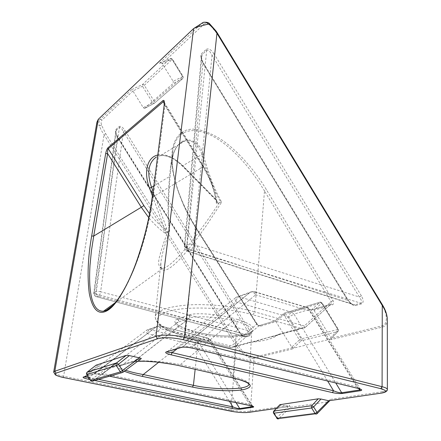 <?xml version="1.0" encoding="UTF-8"?>
<svg xmlns="http://www.w3.org/2000/svg" width="441" height="441" viewBox="0 0 441 441"><rect width="100%" height="100%" fill="white"/><g stroke="black" fill="none" stroke-linecap="round" stroke-linejoin="round"><path stroke-width="0.33" stroke-dasharray="2.21 1.65" d="M248.906 384.199C248.785 381.669 243.537 379.155 233.162 376.669L180.363 364.602C163.617 361.207 138.937 359.768 133.573 361.758L121.782 365.335C118.508 366.449 119.792 368.097 125.635 370.275M124.312 371.261C118.304 368.637 117.063 366.752 120.591 365.606L132.228 362.067L137.724 361.278L133.573 361.758L189.619 318.055C195.413 315.58 218.504 316.87 233.449 320.618L234.546 318.65C219.783 314.213 194.431 312.245 188.748 315.067L188.572 315.128C189.911 315.899 190.159 316.903 189.327 318.137L178.274 322.106L189.294 318.165L133.265 361.846L132.063 362.116M193.13 348.318L192.656 348.203L192.298 346.687L255.681 294.814C254.093 292.592 252.406 291.639 250.631 291.964L236.2 297.256C234.833 298.022 234.766 299.555 236.001 301.859C236.382 299.268 237.341 297.565 238.884 296.76L291.688 312.217L306.831 307.581L253.277 291.501L238.884 296.76L236.2 297.256L167.078 351.846M252.676 406.2L210.208 339.642L209.095 340.932L249.496 404.243L102.51 373.444L94.468 373.764L87.5 375.875M251.96 405.974L252.528 405.979L249.496 404.243L250.251 405.56M355.644 305.563L354.79 304.83L188.588 251.271L190.661 250.24L360.65 303.143L354.751 304.841L352.298 304.301L347.833 300.437L348.125 299.985L347.574 299.957C350.27 303.91 352.943 305.784 355.595 305.574L361.565 303.866C363.698 302.702 363.643 300.023 361.394 295.828L359.343 297.008C361.719 300.277 362.166 302.317 360.688 303.132L361.51 303.882M193.588 28.604L201.73 23.312L159.455 63.339L161.026 62.876L162.172 63.493L173.159 81.348L182.618 76.613L182.646 78.663L173.203 83.421L173.159 81.348M159.455 63.339L170.661 58.372L171.913 59.171L162.172 63.493L203.797 24.338L201.923 23.136M96.888 122.466C96.673 123.949 97.505 125.09 99.385 125.889C98.569 123.006 98.839 120.851 100.206 119.428L101.154 119.423L101.981 120.117L132.934 91L132.256 90.052L131.738 89.578L100.206 119.428C98.701 119.98 98.067 119.935 98.293 119.296M188.572 315.128L177.381 319.223C169.884 321.384 179.934 328.076 194.966 331.604L195.335 331.654L195.628 332.878C180.551 329.813 171.185 324.284 178.087 322.189L121.925 365.291L120.746 365.556M333.049 300.624L331.075 301.738L304.307 325.965L254.683 311.853L264.495 190.953L331.075 301.738L330.827 304.18L311.274 310.056L312.84 309.665L313.959 310.266L330.75 337.558L338.131 329.989L338.054 331.461L330.507 339.107L293.43 348.158L301.06 340.854L299.4 339.884L301.137 338.892L285.592 313.755L321.517 302.735L321.985 302.752L321.682 303.188L313.959 310.266L332.387 304.77C333.87 304.075 334.091 302.697 333.049 300.624L266.469 189.773C254.964 170.441 237.214 149.901 220.07 138.761C202.314 128.314 189.365 126.396 181.223 133.006C172.999 139.268 170.193 152.018 172.811 171.251C176.808 191.151 184.514 209.999 195.925 227.804L256.706 323.876C257.946 325.59 259.253 326.357 260.625 326.169L275.917 321.61L275.162 320.844L259.016 325.728L256.673 324.339L195.732 228.014L189.261 216.746L184.244 206.553L177.574 189.454C173.721 178.092 171.086 162.387 172.541 152.283L172.552 152.189C173.677 143.821 176.659 137.785 181.499 134.081C192.122 126.815 208.224 131.258 224.59 143.931C232.457 150.045 240.521 158.121 248.796 168.159L258.459 181.345L264.495 190.953L266.469 189.773M113.061 305.293C117.383 300.547 121.402 294.803 125.123 288.05C129.72 279.798 135.459 266.138 138.81 256.436C141.555 248.548 144.196 239.695 146.743 229.888L150.535 213.02L153.297 196.697L202.998 166.869C210.462 179.167 214.96 191.477 216.492 203.786L218.108 203.444L216.393 199.79L182.932 165.833C174.669 157.828 166.891 154.499 159.587 155.844L156.12 157.183M152.388 195.854L153.297 196.697L164.945 105.245L164.234 102.411L203.759 166.428L202.998 166.869L164.107 104.252M260.625 326.169L259.848 325.546L259.099 325.662L257.037 323.881L232.616 345.022L235.014 346.483L259.099 325.662L275.162 320.844L284.07 313.231L283.855 314.764L299.4 339.884L291.76 347.166L275.917 321.61L283.855 314.764L285.592 313.755L284.814 313.121L284.07 313.231L319.945 302.157L321.682 303.188L338.131 329.989L338.412 329.515L321.985 302.752L319.945 302.157L320.706 302.052L321.517 302.735L337.916 329.455L338.412 329.515L338.054 331.461L330.678 339.046L331.02 338.368L330.75 337.558M143.264 107.659L144.505 108.453L154.174 103.387L152.68 102.736L182.861 76.811L183.136 77.919L183.109 76.464L182.861 76.811L172.188 59.425L170.276 58.554L142.487 84.534L142.597 86.442L152.68 102.736L143.264 107.659L132.934 91L144.323 85.317L172.188 59.425L172.42 59.044L171.913 59.171L182.618 76.613L183.109 76.464L172.42 59.044L170.661 58.372L160.265 62.964M276.739 418.25L277.036 417.522L278.762 418.669L290.31 407.297L328.914 401.74L317.233 413.548M90.493 380.511L91.215 379.718L92.88 380.969L110.25 368.147L141.186 358.698M219.276 202.595C211.09 215.379 202.579 227.435 193.731 238.763C187.756 246.381 182.056 252.952 176.626 258.487C171.946 263.084 168.109 266.166 165.121 267.731L162.393 268.608C158.374 267.555 157.597 262.957 160.066 254.81C161.875 247.925 164.493 240.169 167.911 231.558L169.179 231.15C167.536 217.192 167.663 198.99 169.559 176.543C171.069 159.973 172.96 144.295 184.785 141.054L184.845 141.043C192.734 139.786 198.439 144.268 201.956 154.482C207.226 173.66 213.499 189.531 220.792 202.083L218.108 203.444M97.654 365.798L107.29 367.893L91.215 379.718L87.417 373.825L97.654 365.798L96.088 365.187M110.25 368.147L107.29 367.893M288.232 406.663L276.375 408.388L288.232 406.663L277.036 417.522L273.844 412.423L280.867 405.058L288.133 406.641M280.867 405.058L279.914 404.684M278.563 334.339C273.734 338.627 263.922 341.317 249.132 342.414L230.604 347.502L186.262 336.378C160.557 330.05 148.656 319.008 165.21 312.46C181.312 305.778 224.954 306.743 252.98 314.808L300.718 328.253L278.563 334.339C276.998 335.59 274.401 336.45 270.774 336.924L264.302 338.699C260.3 339.994 253.867 342.199 249.132 342.414M203.174 154.207C200.429 143.358 190.865 137.757 183.484 140.789C176.213 144.687 172.062 153.27 171.036 166.533L170.061 176.72C168.148 199.834 167.999 218.058 169.62 231.398C165.607 242.93 162.134 251.965 160.899 262.577L160.899 262.593C160.193 274.407 167.233 272.516 182.012 256.921L196.091 239.849L206.785 225.053L221.663 202.143C214.695 190.071 208.532 174.09 203.174 154.207L201.956 154.482L182.293 166.014L215.792 200.027L216.393 199.79M291.76 347.166L293.43 348.158L292.659 348.925L292.377 347.833L253.762 357.293C250.56 358.742 241.877 351.907 237.754 344.774L105.68 133.717L101.557 125.178C100.862 122.885 101.006 121.198 101.981 120.117M144.758 108.326L173.203 83.421M203.797 24.338C205.534 22.899 207.502 23.026 209.718 24.713L217.126 33.659L217.479 33.218M217.126 33.659L381.9 304.985C387.871 313.942 387.722 325.375 381.834 325.916L331.02 338.368L331.329 339.526L382.187 327.167C385.313 326.489 387.022 324.025 387.319 319.786L387.319 319.323M330.678 339.046L331.329 339.526M381.834 325.916L382.187 327.167L382.044 391.773L330.066 399.43L329.846 400.615M290.31 407.297L289.456 405.411L250.356 411.166C244.788 411.756 238.355 411.387 231.04 410.075L63.614 376.261C57.247 374.911 53.929 373.549 53.67 372.171M101.557 125.178L99.385 125.889C100.377 128.623 101.943 131.578 104.076 134.753L236.139 345.711C241.084 353.274 250.323 359.735 254.022 358.318L250.356 411.166L249.722 412.263L249.159 412.352M166.803 232.357L164.774 232.991C165.568 231.938 165.513 230.588 164.598 228.934L166.626 228.284L166.803 232.357L167.911 231.558M247.362 330.359C249.463 333.054 250.008 334.697 249.005 335.276L244.97 336.439L243.636 336.207L239.446 332.718L239.81 332.255L239.507 332.238C241.778 335.551 243.851 337.15 245.725 337.034L249.766 335.877C251.227 335.039 250.979 332.878 249.022 329.394L247.362 330.359L100.614 291.766L123.474 131.727L247.362 330.359M245.725 337.034L244.97 336.439L97.108 296.887L98.464 296.209C96.408 295.442 95.427 293.938 95.532 291.688L93.839 292.752L96.028 294.092L239.446 332.718L117.24 137.112C116.176 134.681 115.729 132.702 115.889 131.175L116.27 130.304L119.412 127.532L95.532 291.688C96.706 291.269 98.398 291.292 100.614 291.766C100.162 294.02 99.451 295.503 98.464 296.209L249.005 335.276L249.766 335.877M119.175 126.55L119.412 127.532C120.481 127.008 121.837 128.408 123.474 131.727L125.117 130.668C122.703 127.146 120.724 125.773 119.175 126.55L116.038 129.329C114.996 130.845 115.525 133.447 117.626 137.134L239.507 332.238M115.884 131.175L93.839 292.752C93.701 294.709 94.556 296.071 96.397 296.826L96.028 294.092L117.24 137.112L117.626 137.134M251.828 405.935L209.508 339.614L210.208 339.642L208.317 338.148L209.095 340.932L160.844 328.782C159.521 326.93 158.236 326.108 156.99 326.301L94.435 373.775L93.305 374.029C95.206 373.698 98.426 373.962 102.974 374.833L102.51 373.444L110.531 367.298M229.397 401.211L194.63 345.264L198.897 342.817L235.996 402.589M84.22 376.939L147.074 329.94C146.153 330.496 146.23 331.726 147.3 333.633L89.071 377.446L88.922 378.08M88.503 377.43L98.475 379.37M352.32 304.307C352.458 304.858 348.219 300.795 348.125 299.985L203.378 62.958L202.888 63.102L186.576 248.162L184.366 246.431L185.038 245.676L202.072 54.552L206.675 50.489C208.213 49.64 209.999 51.211 212.027 55.202L359.343 297.008L193.566 244.617C190.97 243.961 188.814 243.961 187.094 244.623L185.038 245.676C185.022 248.388 186.207 250.251 188.588 251.271L187.21 251.138L186.576 248.162L347.833 300.437L202.888 63.102C201.73 60.511 201.228 58.229 201.383 56.266L202.072 54.552L201.769 53.394C200.175 55.516 200.616 58.84 203.081 63.361L347.574 299.957M358.737 388.587L309.18 309.527L310.442 309.576L309.51 310.861L255.681 294.814L254.766 291.716L250.631 291.964L182.535 347.05L181.449 347.381M360.275 389.045L357.227 386.978L192.298 346.687C187.789 346.51 184.536 346.632 182.535 347.05L183.329 347.089M327.652 381.03L288.8 317.068L293.998 314.113L335.783 383.008M157.608 155.056C165.287 153.512 173.517 156.985 182.293 165.469L215.847 199.53L216.978 202.204L216.492 203.786M304.307 325.965L304.279 328.049L300.718 328.253M256.706 323.876L257.037 323.881L196.179 227.688L195.732 228.014L185.319 334.581L185.749 336.301L230.604 347.502L234.54 346.847L305.404 327.178L304.279 328.049M305.404 327.178L330.822 304.18L305.293 327.365M87.009 372.287L87.417 373.825L86.679 374.602M273.613 411.271L273.844 412.423L273.536 413.14M288.883 406.569L289.456 405.411M330.066 399.43L329.366 400.682M203.29 166.764C209.877 177.585 214.061 188.505 215.847 199.53L216.978 202.204C215.379 190.214 210.969 178.291 203.759 166.428L203.29 166.764L164.179 103.426M172.552 152.189C170.127 175.926 181.582 204.365 196.179 227.688L195.925 227.804M63.956 377.628L63.614 376.261L104.076 134.753L105.68 133.717M231.707 411.354L231.04 410.075L236.139 345.711L237.754 344.774M209.718 24.713L209.745 23.875M381.9 304.985L382.501 304.974M361.394 295.828L214.067 53.879L212.027 55.202L193.566 244.617C193.119 247.351 192.149 249.226 190.661 250.24C188.268 249.215 187.083 247.34 187.094 244.623L206.675 50.489L206.366 49.32L201.769 53.394M201.388 56.205L201.895 59.756L203.378 62.958L203.081 63.361M358.423 388.51L357.822 388.367L309.51 310.861L308.43 307.84L306.831 307.581L309.18 309.527L293.998 314.113L291.688 312.217C290.073 312.95 289.109 314.565 288.8 317.068L236.001 301.859L177.265 348.649M234 378.158L233.581 378.058L233.162 376.669L236.999 321.583L233.449 320.618L180.363 364.602L180.7 366.03L181.086 366.118M169.179 231.15L169.62 231.398M153.639 186.058L169.559 176.543L170.061 176.72M221.663 202.143L220.792 202.083M248.906 384.166L251.761 330.739C251.568 337.817 219.712 339.338 199.023 333.743L198.72 332.525C211.211 335.48 223.703 336.56 236.205 335.761C247.561 334.035 252.748 332.376 251.75 330.789L251.761 330.739C251.855 327.498 246.938 324.449 236.999 321.583L238.096 319.62L234.546 318.65M182.293 165.469L182.293 166.014C174.03 158.115 166.56 154.703 159.885 155.789L184.845 141.043M133.419 361.802L132.228 362.067M121.782 365.335L120.591 365.606M181.973 347.337L250.554 291.986L253.277 291.501L254.766 291.716L308.43 307.84L310.442 309.576L360.126 388.846L359.779 388.879M167.431 351.631L166.968 351.885M354.751 304.841L355.595 305.574M360.688 303.132L361.565 303.866M177.381 319.223C178.704 319.957 178.952 320.932 178.142 322.145L178.087 322.189M188.748 315.067C190.082 315.855 190.325 316.864 189.47 318.093M311.451 309.962L330.761 304.169L331.544 304.053L332.387 304.77M181.499 134.081L181.223 133.006M131.738 89.578L142.487 84.534L143.457 84.562L144.323 85.317L154.405 101.617L154.653 102.665L154.174 103.387L182.938 78.421L154.46 103.144L144.505 108.453M316.787 413.845L278.525 418.845L316.787 413.845M278.497 418.856L277.538 418.851M122.934 372.281L121.661 372.744M252.98 314.808L254.683 311.853C236.189 306.583 210.076 303.766 189.613 304.863C168.39 306.401 156.924 310.271 155.21 316.478C155.342 323.363 165.375 329.399 185.319 334.581L229.535 345.733L232.616 345.022M102.974 374.833L109.555 376.206L102.714 374.784L94.468 373.781L156.99 326.301L160.226 325.938L160.844 328.782L116.005 363.108M94.589 380.484L89.848 379.519M87.456 375.804L93.305 374.029M194.966 331.604L198.351 332.47C213.891 336.472 235.836 337.244 246.756 334.058C257.726 329.951 254.837 325.144 238.096 319.62M214.067 53.879C211.14 49.607 208.571 48.086 206.366 49.32M249.022 329.394L125.117 130.668M337.916 329.455L301.137 338.892L301.418 339.967L301.06 340.854L337.878 331.533L338.23 330.596L337.916 329.455M158.655 362.287L195.628 332.878L199.023 333.743L195.159 369.321M387.358 389.431L387.358 389.557C387.181 390.522 385.406 391.261 382.044 391.773L381.432 393.113L380.798 393.201M253.762 357.293L254.022 358.318L292.659 348.925M164.774 232.991C159.036 228.807 153.7 223.697 148.755 217.667M149.532 213.703C154.141 219.624 159.162 224.701 164.598 228.934L152.382 195.876M152.977 191.24L166.626 228.284M243.608 336.191L97.108 296.887C95.058 296.126 94.082 294.621 94.187 292.383L116.27 130.304L116.038 129.329M209.508 339.614L198.897 342.817L196.862 341.262L207.441 338.021L159.422 325.833L149.51 329.455L196.862 341.262C195.716 341.808 194.972 343.142 194.63 345.264L147.3 333.633C147.691 331.445 148.424 330.05 149.51 329.455L147.074 329.94L156.952 326.318L160.226 325.938L208.317 338.148L207.441 338.021L209.508 339.614M311.274 310.056L319.863 302.223L283.987 313.292L275.156 320.888M162.393 268.608L160.745 267.538L160.899 262.593L155.21 316.478C155.486 324.741 165.662 331.351 185.749 336.301L186.262 336.378M234.546 346.841L230.048 347.42L229.535 345.733M177.547 319.163C178.859 319.912 179.101 320.894 178.274 322.106L178.142 322.145C176.213 322.884 175.7 323.413 176.604 323.744C176.874 325.331 183.114 327.966 195.335 331.654L198.351 332.47M91.43 381.178L92.853 380.98L110.222 368.158M184.785 141.054C182.199 141.578 179.884 143.016 177.839 145.37C176.207 148.148 173.407 149.064 171.036 166.533L172.541 152.283M162.426 268.602L115.542 302.493M201.377 56.266L184.366 246.431C184.272 248.603 185.22 250.168 187.21 251.138L352.298 304.301M234.54 346.847L264.302 338.694M270.774 336.924L305.194 327.503M115.895 131.137C115.211 131.374 117.604 137.234 117.786 136.914L239.81 332.255C240.681 333.793 241.96 335.11 243.636 336.202L243.636 336.202M234.7 411.861C238.123 412.39 241.872 412.633 245.946 412.589"/><path stroke-width="0.66" d="M125.635 370.275C130.409 371.89 136.28 373.312 143.248 374.536L193.417 385.324C215.307 390.268 248.768 389.905 248.895 384.315L248.906 384.199M181.102 366.113L180.7 366.03C176.075 364.861 167.944 363.527 156.312 362.022L145.381 361.229L137.719 361.284C147.272 360.512 168.17 363.02 181.102 366.113L234.011 378.152C251.8 382.92 254.931 386.751 243.415 389.635C231.96 391.806 208.88 390.605 192.425 387.077L142.261 376.366C135.227 374.883 129.241 373.185 124.312 371.261M142.261 376.366L143.248 374.536L158.655 362.287M167.078 351.846C167.178 352.227 168.892 352.508 172.21 352.673L171.042 354.812C166.395 353.621 164.769 352.651 166.169 351.912L181.229 347.343C183.952 346.841 187.927 347.161 193.158 348.313L192.656 348.203C190.81 347.624 184.294 346.907 183.329 347.089M98.475 379.37L232.931 406.9C235.952 408.09 238.201 408.647 239.684 408.575L252.263 406.624L252.676 406.2M251.96 405.974L109.55 376.206L250.251 405.56C253.531 406.31 254.479 406.867 253.101 407.219L240.461 409.16C238.394 409.342 235.582 409.099 232.016 408.438L94.589 380.484M152.608 195.556L164.328 103.894L152.608 195.556C149.857 217.628 142.785 247.147 133.176 270.719C122.852 294.527 113.695 308.083 105.708 311.39C97.803 314.824 92.323 308.843 89.28 293.452C87.131 276.468 87.924 257.329 91.667 236.029L93.724 236.045L91.386 251.105L89.975 265.609C89.551 273.398 89.512 280.057 89.87 285.592C90.94 300.415 94.809 311.787 103.464 311.197L106.336 310.326L113.061 305.293M96.088 365.187L126.242 355.352L129.384 355.606L139.687 357.91C141.059 358.241 141.555 358.505 141.186 358.698L122.934 372.281M279.914 404.684L318.209 398.807L321.004 399.033L328.777 400.764L380.781 393.201C387.06 392.032 387.06 390.522 380.787 388.67L183.136 339.675C172.685 337.437 164.168 337.133 157.586 338.771L56.051 373.147C53.631 374.426 56.266 375.919 63.956 377.628L231.712 411.354C238.311 412.533 244.116 412.864 249.126 412.346L276.38 408.383L249.126 412.346M217.479 33.218L216.95 33.301C214.188 29.222 211.41 26.151 208.61 24.073C200.672 25.843 195.666 27.353 193.588 28.604L98.293 119.296L96.888 122.466M387.358 389.431L387.319 319.78C387.121 315.216 385.996 311.28 382.264 305.514L382.088 386.691C385.616 387.6 387.369 388.554 387.358 389.557C387.314 391.266 385.34 392.446 381.432 393.113L380.781 393.201M329.846 400.615L317.233 413.548M84.22 376.939L88.503 377.43M177.265 348.649L172.21 352.673L333.567 390.77C336.985 392.231 339.691 392.892 341.692 392.749L359.608 389.971L360.275 389.045M209.745 23.875L208.61 24.073C206.768 22.491 205.004 21.923 203.318 22.375L201.923 23.136M164.107 104.252L164.234 102.411L163.198 101.838L108.271 148.766C107.72 149.477 107.51 151.081 107.643 153.589L93.724 236.045L141.291 207.259L107.643 153.589L105.669 153.628C106.237 150.778 107.025 148.799 108.028 147.691L162.905 100.625C164.107 99.875 164.581 100.961 164.328 103.894M96.204 365.093L87.009 372.287M129.384 355.606L118.469 364.238L116.622 362.915L126.209 355.363M126.242 355.352L116.551 362.971L87.125 372.193L86.552 373.251L86.833 374.58L86.403 373.356L87.191 372.138L116.622 362.915L115.961 364.106L116.275 365.534L86.833 374.58L90.642 380.495L86.679 374.602M121.661 372.744L92.88 380.969L91.695 381.233L90.642 380.495L120.36 371.912L121.479 372.717L122.725 372.441L122.559 370.616L118.469 364.238L116.275 365.534L120.36 371.912L139.687 357.91M280.156 404.557L273.613 411.271M321.004 399.033L313.623 406.9L311.721 405.692L318.209 398.807M328.677 400.742L317.018 412.357L315.045 413.454L315.905 414.121L316.996 413.785L317.018 412.357L313.623 406.9L311.649 407.997L273.872 413.195L273.266 412.153L273.795 411.089L279.996 404.595M278.497 418.856L277.902 418.933L277.075 418.305L315.045 413.454L311.649 407.997L311.324 406.756L311.721 405.692L273.977 411.029L273.58 412.032L273.872 413.195L277.075 418.305L273.536 413.14M380.798 393.201L328.777 400.764M382.501 304.974L382.264 305.514L216.95 33.301L184.432 337.288L382.088 386.691L380.787 388.67M88.922 378.08L88.183 379.183C84.055 378.273 82.434 377.568 83.31 377.066L87.456 375.804M229.397 401.211L232.931 406.9L232.016 408.438M327.652 381.03L333.567 390.77L332.382 392.611L171.042 354.812M193.158 348.313L358.439 388.504L193.13 348.318M152.382 195.876L149.466 187.987L151.533 187.32L152.977 191.24M149.466 187.987C143.595 172.651 146.87 157.459 157.608 155.056M182.381 347.144L181.229 347.343M181.185 347.354L181.973 347.337M166.968 351.885L166.169 351.912M252.291 406.619L253.101 407.219M239.684 408.575L240.461 409.16M235.996 402.589L239.706 408.57L240.494 409.16M106.336 310.326L105.708 311.39M89.848 379.519L88.183 379.183M358.439 388.504C361.989 389.48 362.678 390.213 360.506 390.704L342.58 393.46C339.785 393.736 336.384 393.455 332.382 392.611M156.12 157.183C148.275 162.927 146.748 172.971 151.533 187.32L153.639 186.058M195.159 369.321L193.417 385.324L192.425 387.077M203.318 22.375L193.588 28.604L156.02 336.307C161.158 334.388 174.972 334.846 184.432 337.288L183.136 339.675M53.67 372.171L54.822 371.245L156.02 336.307L157.586 338.771M96.943 122.14L98.293 119.296L54.822 371.245L56.051 373.147M91.667 236.029L105.669 153.628M148.755 217.667L141.291 207.259L143.898 205.627L149.532 213.703M164.179 103.426L162.905 100.625M108.028 147.691L108.271 148.766L143.898 205.627M253.068 407.225L251.828 405.935M87.5 375.875L83.31 377.066M110.531 367.298L116.005 363.108M181.449 347.381L166.207 351.901M335.783 383.008L341.692 392.749L342.58 393.46M360.506 390.704L358.737 388.587M234.7 411.861L63.752 377.584C62.198 377.402 56.487 375.738 55.34 374.839L53.692 372.066L96.943 122.146M181.086 366.118L234.011 378.152C242.081 380.241 246.745 381.895 247.991 383.124L248.906 384.166M103.459 311.197L106.16 310.475C115.84 306.258 127.796 285.487 135.867 263.365C144.119 240.185 149.626 217.678 152.388 195.854M115.542 302.493L103.514 311.186M90.493 380.511L91.43 381.178M276.739 418.25L277.538 418.851M203.307 22.37C206.515 21.989 208.604 22.447 209.585 23.737L216.173 31.19L217.452 33.174L382.54 305.04C385.555 310.017 387.148 314.78 387.319 319.323M245.946 412.589L249.159 412.352M358.423 388.51L359.779 388.879"/></g></svg>

